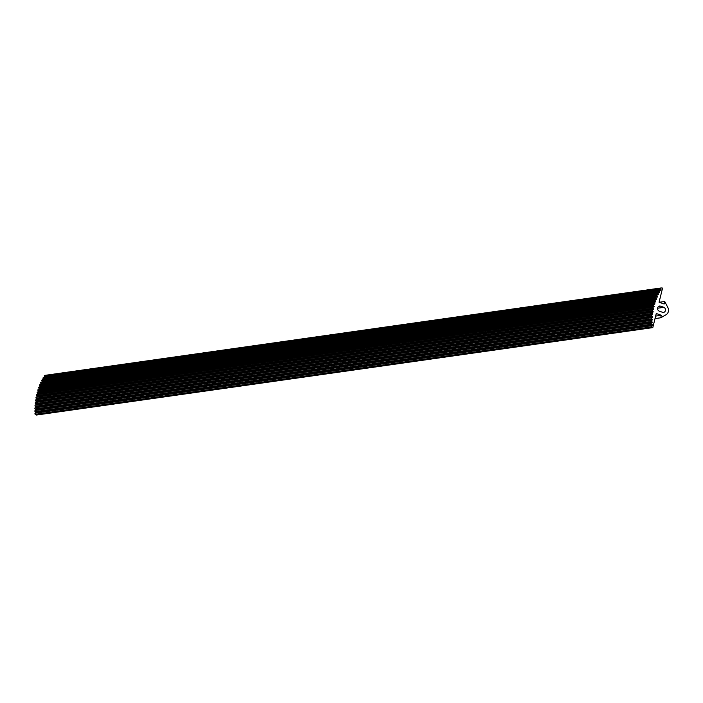 <?xml version="1.0" encoding="UTF-8"?>
<svg xmlns="http://www.w3.org/2000/svg" width="703" height="703" viewBox="0 0 703 703"><rect width="100%" height="100%" fill="white"/><g stroke="black" fill="none" stroke-linecap="round" stroke-linejoin="round"><path stroke-width="1.05" d="M661.927 288.072L662.56 288.116L659.071 302.22L664.124 304.004L664.739 301.49L659.221 302.272M36.152 414.946L652.788 327.616L36.433 415.042L35.273 414.339A0.659 0.58 81.9 0 1 35.212 413.179L35.853 412.063L35.168 411.642A0.659 0.58 81.9 0 1 35.15 410.482L35.827 410.095L35.159 408.944A0.659 0.58 81.9 0 1 35.194 407.784L35.915 406.747L35.264 406.255A0.659 0.58 81.9 0 1 35.335 405.104L36.046 404.787L35.466 403.584A0.659 0.58 81.9 0 1 35.589 402.432L36.389 401.466L35.774 400.921A0.659 0.58 81.9 0 1 35.941 399.779L36.67 399.532L36.187 398.285A0.659 0.58 81.9 0 1 36.398 397.151L37.136 396.94L36.697 395.675A0.659 0.58 81.9 0 1 36.951 394.559L37.865 393.724L37.312 393.091A0.659 0.58 81.9 0 1 37.611 391.993L38.366 391.852L38.032 390.552A0.659 0.58 81.9 0 1 38.366 389.462L654.721 302.035A0.659 0.58 81.9 0 0 654.388 303.116L654.721 304.425L653.966 304.557A0.659 0.58 81.9 0 0 653.667 305.664L654.221 306.288L653.307 307.123A0.659 0.58 81.9 0 0 653.052 308.239L653.491 309.513L652.753 309.724A0.659 0.58 81.9 0 0 652.542 310.849L653.025 312.106L652.296 312.352A0.659 0.58 81.9 0 0 652.129 313.494L652.744 314.039L651.945 315.006A0.659 0.58 81.9 0 0 651.822 316.148L652.454 316.666L651.69 317.668A0.659 0.58 81.9 0 0 651.619 318.828L652.27 319.311L651.549 320.357A0.659 0.58 81.9 0 0 651.514 321.517L652.182 322.659L651.505 323.046A0.659 0.58 81.9 0 0 651.514 324.215L652.208 324.637L651.567 325.744A0.659 0.58 81.9 0 0 651.628 326.913L652.507 327.51M664.739 301.49L667.85 307.51A5.272 4.64 -98.1 0 1 666.057 314.751L660.706 317.791L661.33 315.287L656.277 313.512L652.788 327.616M661.33 315.287L655.644 316.095M660.706 317.791L655.02 318.6M660.539 306.148L663.904 307.334A2.636 2.32 -98.1 0 1 662.665 312.343L659.3 311.165A2.636 2.32 -98.1 0 1 660.539 306.148L658.623 306.42M662.279 288.019L661.268 287.958A0.659 0.58 81.9 0 0 660.688 288.898L660.794 290.242L659.95 290.154A0.659 0.58 81.9 0 0 659.405 291.121L659.555 292.466L658.72 292.413A0.659 0.58 81.9 0 0 658.219 293.406L658.395 294.75L657.577 294.742A0.659 0.58 81.9 0 0 657.112 295.761L657.331 297.088L656.532 297.114A0.659 0.58 81.9 0 0 656.11 298.16L656.365 299.487L655.583 299.548A0.659 0.58 81.9 0 0 655.196 300.612L655.486 301.93L38.366 389.462M655.521 299.557L39.227 386.984A0.659 0.58 81.9 0 0 38.841 388.047L39.201 389.348M656.417 297.132L40.176 384.55A0.659 0.58 81.9 0 0 39.755 385.596L40.168 386.852M657.419 294.759L41.222 382.168A0.659 0.58 81.9 0 0 40.756 383.188L41.187 384.4M658.509 292.448L42.365 379.848A0.659 0.58 81.9 0 0 41.864 380.841L42.277 382.01M659.686 290.19L43.595 377.581A0.659 0.58 81.9 0 0 43.05 378.548L43.463 379.682M660.961 288.002L44.913 375.393A0.659 0.58 81.9 0 0 44.333 376.325L44.72 377.406M663.904 307.334L657.613 308.222M653.966 304.557L37.611 391.993M653.667 305.664L37.312 393.091M653.307 307.123L36.951 394.559M654.054 306.947L37.698 394.383M654.221 306.288L37.865 393.724M652.753 309.724L36.398 397.151M652.542 310.849L36.187 398.285M652.296 312.352L35.941 399.779M652.129 313.494L35.774 400.921M651.945 315.006L35.589 402.432M651.822 316.148L35.466 403.584M651.69 317.668L35.335 405.104M651.619 318.828L35.264 406.255M651.549 320.357L35.194 407.784M651.514 321.517L35.159 408.944M651.505 323.046L35.15 410.482M651.514 324.215L35.168 411.642M651.567 325.744L35.212 413.179M651.628 326.913L35.273 414.339M653.052 308.239L36.697 395.675M653.491 309.513L37.136 396.94M653.623 308.845L37.268 396.272M653.025 312.106L36.67 399.532M653.131 311.429L36.776 398.865M652.656 314.716L36.301 402.151M652.744 314.039L36.389 401.466M652.393 317.352L36.046 404.787M652.454 316.666L36.099 404.102M652.235 320.006L35.879 407.432M652.27 319.311L35.915 406.747M652.182 322.659L35.827 410.095M652.182 321.974L35.827 409.401M652.226 325.322L35.871 412.758M652.208 324.637L35.853 412.063M652.322 327.299L35.976 414.726M654.388 303.116L38.032 390.552M654.721 304.425L38.366 391.852M654.906 303.775L38.551 391.202M655.196 300.612L38.841 388.047M655.697 301.297L39.342 388.733M656.11 298.16L39.755 385.596M656.584 298.863L40.229 386.299M657.112 295.761L40.756 383.188M657.56 296.481L41.205 383.917M658.219 293.406L41.864 380.841M658.632 294.153L42.277 381.588M659.405 291.121L43.05 378.548M659.801 291.886L43.445 379.312M660.688 288.898L44.333 376.325M661.048 289.68L44.693 377.107M655.548 299.557L39.192 386.984M656.479 297.123L40.124 384.559M657.498 294.742L41.143 382.177M658.614 292.422L42.259 379.848M659.818 290.154L43.463 377.581M661.11 287.958L44.755 375.384"/></g></svg>
